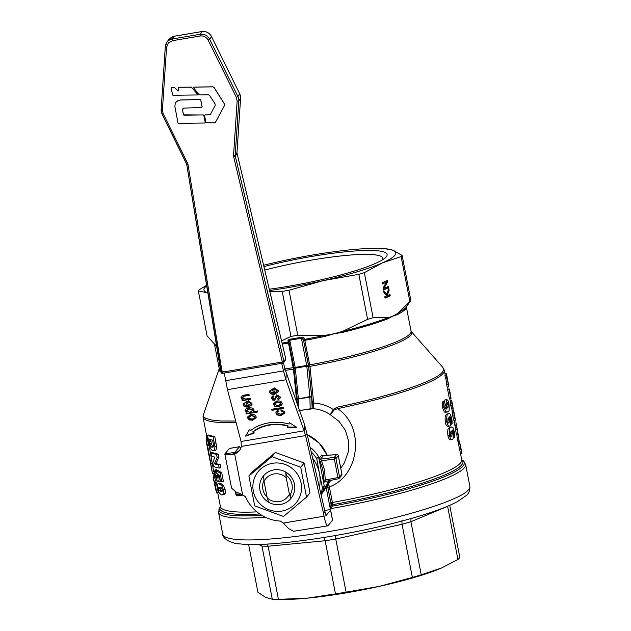 <?xml version="1.0" encoding="UTF-8"?>
<svg xmlns="http://www.w3.org/2000/svg" width="631" height="631" viewBox="0 0 631 631"><rect width="100%" height="100%" fill="white"/><g stroke="black" fill="none" stroke-linecap="round" stroke-linejoin="round"><path stroke-width="0.95" d="M201.636 107.451L202.133 106.828L201.683 107.388L202.133 106.828L200.753 99.943L200.177 99.477L180.348 99.974L176.546 101.528L175.292 103.295L174.858 106.339L177.981 122.966L178.47 123.368L204.76 123.013L205.217 122.453L203.805 115.426L203.229 114.96L183.392 114.858L182.533 109.968L183.582 108.138L201.636 107.451L202.094 106.891L200.713 99.998L200.137 99.532L180.253 100.045L177.303 101.015L175.71 102.506M204.76 123.013L205.256 122.39L204.799 122.95L205.256 122.39L203.845 115.37L203.269 114.905L183.929 115.197L182.809 111.703L182.864 108.721M171.001 87.969L171.419 87.409L171.001 87.969L172.878 95.257L197.345 94.95L197.669 94.271L197.385 94.887L197.669 94.271L191.367 87.102L178.565 87.259L178.108 87.883L178.683 90.754L178.202 91.014L174.511 87.677L171.458 87.354L174.55 87.614L178.242 90.951L178.723 90.698M197.345 94.95L197.629 94.334L191.327 87.157L178.526 87.323L178.108 87.883M178.526 87.267L178.147 87.819L178.526 87.267M178.683 90.754L178.242 90.951M171.419 87.354L171.04 87.914L171.419 87.354M210.549 114.227L209.5 114.874L204.996 114.945L204.554 115.583L205.958 122.588L214.437 122.879L215.423 122.343L224.604 105.345L224.549 104.076L214.067 87.449L212.931 86.826L194.127 87.062L193.559 87.772L198.836 94.366L200.003 94.918L208.459 94.808L209.587 95.415L215.132 103.989L215.203 105.251L210.494 114.329M215.518 122.193L224.565 105.409L224.51 104.139L214.027 87.504L212.892 86.889L194.088 87.125L193.559 87.772M210.588 114.172L209.539 114.81L205.036 114.881L204.554 115.583M215.739 489.711L213.586 479.347L214.919 483.204L216.717 492.432L214.863 485.752L215.857 490.248M215.045 478.968L216.386 482.896L218.176 492.125L216.717 492.432L216.741 492.961L218.223 492.677L218.176 492.125L218.223 492.677M213.972 473.479L213.586 479.347M206.66 435.832L206.266 441.676L207.607 445.541L212.237 472.177M214.059 473.424L212.481 473.542L210.218 462.018M207.717 441.266L209.066 445.234L213.712 471.893M210.147 461.308L206.266 441.676M210.809 452.727L212.347 452.466A122.895 17.4 -11 0 0 218.192 454.068L218.854 457.451L215.936 463.533A122.895 17.4 -11 0 0 220.227 464.542L220.858 467.768L219.194 468.052L218.563 464.826A124.378 17.613 169 0 1 214.359 463.801L217.182 457.727L216.528 454.352A124.378 17.613 169 0 1 210.809 452.727L211.432 455.953A124.378 17.613 -11 0 0 214.808 457.081L212.797 462.941L213.467 466.427A124.378 17.613 -11 0 0 219.194 468.052M207.41 435.248L210.194 447.545L211.385 449.722L212.615 450.605C214.154 451.149 214.903 449.793 214.871 446.519L213.128 436.873A124.378 17.613 169 0 1 207.41 435.248L208.956 434.988A122.895 17.4 -11 0 0 214.792 436.589L216.536 446.235C216.433 449.729 215.66 451.094 214.209 450.337M216.78 469.63L215.21 469.898C214.516 470.971 214.485 472.698 215.092 475.096L216.567 480.025L217.869 481.658C219.06 481.098 219.351 479.521 218.744 476.918L218.105 474.607L219.304 475.388L220.519 481.642A124.378 17.613 -11 0 0 221.789 481.887L220.085 473.124L216.386 470.647L217.687 475.971L217.19 478.243L215.755 475.419L215.952 473.234L215.187 469.898L216.78 469.63L216.977 470.552M217.182 474.197L217.813 476.855M216.386 470.647L217.979 470.379L221.749 472.84L223.453 481.611L221.789 481.887M220.353 480.798L219.762 481.421L217.869 481.658M218.105 483.551L217.324 484.782L217.671 488.362L218.862 492.456L221.229 494.87L222.719 494.783L223.5 493.797L223.492 490.019L221.986 485.973L219.067 483.661L218.105 483.551L220.661 483.393L223.634 485.689L225.157 489.735L225.149 493.521L223.808 494.68M285.717 472.059L286.687 475.608A14.963 14.6 39.6 0 1 290.347 494.444L290.867 498.545L289.392 494.152L286.19 477.651L285.717 472.059A17.771 17.337 -140.4 0 0 273.854 469.906A17.771 17.337 -140.4 0 0 263.553 475.806L264.026 481.406A14.213 13.866 39.6 0 1 286.19 477.651M267.102 497.212A14.963 14.6 39.6 0 1 263.939 480.491M289.392 494.152A14.213 13.866 39.6 0 1 267.236 497.898L268.703 502.292A17.771 17.337 -140.4 0 0 280.566 504.437A17.771 17.337 -140.4 0 0 290.867 498.545M259.94 490.098A17.771 17.337 -140.4 0 0 280.566 504.437A17.771 17.337 -140.4 0 0 294.48 484.253A17.771 17.337 -140.4 0 0 273.854 469.906A17.771 17.337 -140.4 0 0 259.94 490.098M272.568 463.288A24.577 23.978 -140.4 0 0 253.323 491.218A24.577 23.978 -140.4 0 0 281.852 511.063A24.577 23.978 -140.4 0 0 301.097 483.133A24.577 23.978 -140.4 0 0 272.568 463.288M306.524 497.141L283.524 516.473L254.711 505.904L248.898 475.995L271.898 456.663L300.711 467.232L306.524 497.141L310.002 492.937L304.189 463.028L275.376 452.459L252.376 471.791L248.898 475.995M186.744 164.399L221.173 372.211L222.136 372.164L187.983 164.423A4.464 4.33 -146.7 0 0 187.581 163.184L163.161 113.635L162.419 109.928L166.576 47.191L168.382 42.924L172.484 40.692L200.13 36.022A7.43 7.209 33.3 0 1 208.175 40.155L236.396 97.419L237.146 101.126L233.549 155.407A4.464 4.33 -146.7 0 0 233.659 156.701L282.341 361.981L283.966 361.389L283.769 362.502L285.551 359.788A1.483 1.436 -146.7 0 0 285.74 358.684L285.725 358.597M401.9 520.33L402.05 524.29A103.65 14.679 -11 0 0 410.907 521.703L421.24 574.833A103.65 14.679 169 0 1 412.374 577.42L402.05 524.29L335.763 539.016L346.096 592.154A103.65 14.679 169 0 1 335.479 593.889L325.154 540.759A103.65 14.679 -11 0 0 335.763 539.016L335.053 535.191M323.687 537.052L325.154 540.759L268.112 546.225L278.437 599.355L307.258 598.164A97.726 13.835 169 0 1 279.478 599.45L274.351 599.3A103.65 14.679 169 0 1 272.292 599.229L261.968 546.091A103.65 14.679 -11 0 0 268.112 546.225L267.331 544.04M261.321 544.324L261.968 546.091L258.505 544.411M410.994 518.548L410.907 521.703L447.608 506.338L457.932 559.468A103.65 14.679 169 0 0 459.037 558.49A103.65 14.679 169 0 0 459.857 557.552L449.706 505.336M248.614 544.427L257.905 592.233L265.399 597.273L272.292 599.229M319.365 460.409A38.499 37.552 39.6 0 1 319.956 461.608A38.499 37.552 39.6 0 1 322.969 470.765A38.499 37.552 39.6 0 1 323.6 480.317L323.529 481.832M322.741 455.629L321.849 454.99L318.955 458.5M319.286 460.038L319.956 461.608L321.495 460.764L334.327 459.052L334.304 457.349L320.485 459.194L321.495 460.764L324.618 470.269L325.265 480.191L324.839 481.571L338.397 478.779M323.695 482.778L324.649 481.634M318.986 458.445A1.483 1.443 -140.4 0 0 320.485 459.194L323.348 455.74L336.631 454.533L334.304 457.349A1.483 1.443 39.6 0 1 335.968 458.556L334.327 459.052L337.932 477.588L323.6 480.317L323.498 481.619M299.015 411.128L304.576 409.669L313.252 408.73C319.499 409.196 325.162 411.191 330.258 414.709L339.076 421.398L345.409 430.389L348.564 440.998L348.817 446.59L348.178 452.182L344.392 462.823L340.779 468.376M269.603 290.536A97.726 13.835 -11 0 0 286.198 287.957A97.726 13.835 -11 0 0 323.585 280.55A97.726 13.835 -11 0 0 382.402 262.89L364.339 272.679L373.095 317.709L388.049 317.732L392.75 316.131L397.293 313.686L397.104 314.751A97.726 13.835 -11 0 0 405.339 309.166A97.726 13.835 -11 0 0 406.317 307.021M406.356 306.966L411.049 331.117A97.726 13.835 169 0 1 410.103 333.696A97.726 13.835 169 0 1 309.726 364.86L308.512 365.239L308.646 366.146L309.963 366.366L304.536 338.918L303.479 337.751L301.208 337.309L289.574 339.281L287.996 340.369L293.447 369.159L296.838 402.996M297.753 335.266L325.083 335.361L333.933 333.783L342.625 331.362L367.597 319.357L358.842 274.327L323.585 280.55L289.006 290.236L297.753 335.266A104.383 14.781 169 0 1 294.354 335.85A104.383 14.781 169 0 1 290.962 336.41L282.215 291.388L269.847 291.561M337.269 407.137L337.593 408.628A122.895 17.4 -11 0 0 443.104 373.465A122.895 17.4 -11 0 0 444.295 370.223L442.938 367.534L443.522 370.239L442.441 372.093C435.729 381.116 390.163 396.3 337.269 407.137L333.223 409.48L330.258 414.709L334.154 410.047L337.593 408.628C365.349 426.864 359.528 475.948 329.374 486.895L328.372 483.401M308.646 366.146L312.337 402.815L312.124 407.776A1.183 1.159 -140.4 0 0 313.236 408.754M287.988 341.718L289.108 342.491L293.951 367.4L295.182 367.408L289.574 339.281L289.897 340.219L301.413 338.271L306.698 365.459L295.182 367.408L295.292 368.165L294.172 368.906L297.24 399.297L298.36 398.555L295.292 368.165L306.808 366.217L309.876 396.607L311.635 396.867L308.567 366.477L306.808 366.217L306.698 365.459L308.346 364.97L303.503 340.054L308.512 365.239M289.053 342.239L289.384 340.29L288.824 339.588M310.176 409.243L309.876 396.607L298.384 398.895L311.02 397.017L311.682 397.538L312.124 407.776L311.517 408.58L298.889 410.694M302.123 337.333L301.413 338.271L301.208 337.309L303.503 340.054L304.536 338.918M382.323 259.909A83.891 11.879 -11 0 0 382.78 258.174A83.891 11.879 -11 0 0 312.187 259.972A83.891 11.879 -11 0 0 264.752 270.068M263.924 266.574A88.837 12.581 169 0 1 312.337 256.352A88.837 12.581 169 0 1 384.973 258.04A88.837 12.581 169 0 1 287.444 286.45A88.837 12.581 169 0 1 269.295 289.227M327.252 484.75L327.836 487.369L329.374 486.895L332.403 502.473L332.703 504.658L331.015 504.027L330.959 505.352L332.363 506.125L332.703 504.658A123.763 17.526 -11 0 0 461.734 464.842A123.763 17.526 -11 0 0 461.687 459.707A122.895 17.4 169 0 1 460.496 462.949A122.895 17.4 169 0 1 332.403 502.473L330.865 502.954L330.967 503.664L332.632 503.893M206.605 285.307L199.317 289.7A104.383 14.781 -11 0 0 198.773 290.299A104.383 14.781 -11 0 0 198.339 290.883L207.086 335.913L214.926 344.534L216.496 345.488M410.868 300.419A104.383 14.781 169 0 1 410.797 300.53A104.383 14.781 169 0 1 410.442 301.003A104.383 14.781 169 0 1 409.89 301.602L401.142 256.572A104.383 14.781 -11 0 0 401.687 255.973A104.383 14.781 -11 0 0 402.121 255.389L410.868 300.419M401.142 256.572L382.402 262.89A97.726 13.835 -11 0 0 392.884 250.223A97.726 13.835 -11 0 0 379.594 248.385A97.726 13.835 -11 0 0 348.888 249.963A97.726 13.835 -11 0 0 313.583 254.845A97.726 13.835 -11 0 0 276.197 262.259A97.726 13.835 -11 0 0 263.608 265.265M282.215 291.388A104.383 14.781 -11 0 0 285.598 290.82A104.383 14.781 -11 0 0 289.006 290.236M330.959 505.352L330.281 508.728L332.363 506.125A124.985 17.7 169 0 0 463.162 465.828A124.985 17.7 169 0 0 462.626 460.291L461.679 459.668M323.348 455.74A1.483 1.443 39.6 0 1 321.849 454.99M310.594 449.319L311.469 448.262A39.982 39.004 39.6 0 1 318.529 456.513L316.754 458.658A39.982 39.004 -140.4 0 0 311.17 451.796M320.84 493.742A39.982 39.004 -140.4 0 0 322.457 488.008L324.231 485.862A39.982 39.004 39.6 0 1 321.147 495.059M324.231 485.862L318.529 456.513M311.469 448.262L310.239 447.773M319.42 487.589A37.016 36.109 -140.4 0 0 319.452 473.51L322.457 488.008M316.754 458.658L319.452 473.51A37.016 36.109 -140.4 0 0 312.653 458.232M206.684 285.788A97.726 13.835 -11 0 0 206.897 292.579A97.726 13.835 -11 0 0 207.851 292.91M384.326 248.527L392.884 250.223L402.121 255.389M281.552 340.929L290.962 336.41M207.867 292.973L198.339 290.883M210.549 439.626L211.353 443.53C212.442 446.298 213.175 447.371 213.562 446.756M219.833 487.148L220.747 490.374L222.286 491.17M219.722 487.116L221.315 487.85L222.349 489.798L222.325 491.092L221.741 491.533L219.186 490.642L218.263 487.463L219.722 487.116M215.936 473.234L216.756 473.1M220.085 473.124L221.749 472.84M213.128 436.873L214.792 436.589M212.615 450.605L214.982 450.392M209.792 443.798L208.829 439.05A124.378 17.613 -11 0 0 212.6 440.13L213.396 444.563C213.609 446.732 213.128 447.56 211.969 447.032C211.535 447.56 210.809 446.488 209.792 443.798L211.353 443.53M212.639 447.087L211.969 447.032M218.563 464.826L220.227 464.542M214.359 463.801L215.936 463.533M217.182 457.727L218.854 457.451M216.528 454.352L218.192 454.068M450.258 436.4L450.763 433.458L450.4 432.274M447.655 422.991L448.152 420.049L447.789 418.866M446.977 406.703L446.653 403.808M448.081 382.22A124.378 17.613 169 0 1 448.231 382.709A124.378 17.613 169 0 1 448.262 383.459L446.535 373.978A124.378 17.613 169 0 1 446.393 375.5L446.914 378.182A124.378 17.613 -11 0 0 447.063 376.715L448.609 386.913A124.378 17.613 -11 0 0 448.751 385.391L448.231 382.709M444.95 373.584L446.322 373.355A124.378 17.613 169 0 1 446.535 373.978M446.393 375.5L444.942 375.745A122.895 17.4 -11 0 0 445.076 374.262L444.295 370.223M446.914 378.182L445.47 378.426L444.942 375.745M448.057 384.098L446.614 384.342L445.857 378.363M448.609 386.913L447.166 387.158L446.614 384.342M456.032 423.306L459.092 440.832L457.727 431.565M459.092 440.832L457.649 441.077L456.789 434.491L456.134 433.316L455.101 425.799L453.973 422.194L455.416 421.95M458.508 437.851L457.065 438.095M458.24 434.183L456.773 434.436M457.578 433.071L456.134 433.316M456.907 429.616L455.464 429.861M456.032 422.857L456.56 425.554L455.101 425.799M457.743 432.109L456.568 425.586M455.992 424.876L454.541 425.12M449.942 391.985L449.177 388.948A124.378 17.613 169 0 1 449.083 389.264L450.913 398.697A124.378 17.613 -11 0 0 451.031 398.287L450.463 394.651M450.029 391.961L450.353 394.793M449.177 388.948L447.726 389.193A122.895 17.4 -11 0 1 447.639 389.508L449.083 389.264M450.913 398.697L449.469 398.942L447.639 389.508M461.222 449.548L459.471 441.353L460.417 447.773L461.931 453.334L459.889 443.38M460.449 453.721L461.931 453.334M460.472 453.586L458.019 441.605L459.471 441.353M450.266 400.922L451.638 400.693A124.378 17.613 169 0 1 451.851 401.316A124.378 17.613 169 0 1 451.701 402.846L453.082 408.604A124.378 17.613 -11 0 0 453.121 408.218L452.403 404.976A124.378 17.613 -11 0 0 452.388 404.085L451.851 401.316M453.082 408.604L451.63 408.849L450.258 403.091A122.895 17.4 -11 0 0 450.392 401.6L449.864 398.871M452.135 405.086L450.692 405.331M451.701 402.846L450.258 403.091M451.733 424.198C452.285 424.127 452.293 422.234 451.757 418.519L450.392 414.291L449.367 413.518L448.349 413.897C447.198 413.045 446.653 415.632 446.732 421.658C447.568 425.136 448.578 426.58 449.745 425.996C450.534 426.359 450.747 424.324 450.368 419.891L449.382 417.059C449.635 416.081 450.211 416.657 451.11 418.779L451.733 424.198L450.55 424.395M451.023 421.066L450.566 421.145M449.382 417.059L449.816 416.91M448.31 418.124C448.538 417.446 448.972 418.006 449.611 419.796L449.114 422.746C448.878 423.472 448.412 422.975 447.71 421.24L448.523 418.03M448.286 426.24C446.78 426.382 445.77 424.931 445.257 421.91C444.65 413.25 446.401 415.529 446.898 414.141L449.13 413.534M447.923 426.39L449.745 425.996M445.486 408.785L446.937 408.541C446.669 409.543 445.991 408.975 444.902 406.837L445.155 404.55L444.421 401.426C443.68 401.837 443.506 403.761 443.924 407.208L445.612 411.42L446.701 412.082L447.994 411.704C449.162 412.343 449.477 409.795 448.949 404.053C448.562 401.174 447.75 399.699 446.511 399.62L445.912 405.765L446.937 408.541L446.44 408.699M446.819 399.478L445.068 399.865L446.819 399.478M447.15 402.854C447.395 402.199 447.781 402.72 448.318 404.416L447.963 407.492C447.758 408.139 447.347 407.579 446.724 405.788L447.403 402.736M444.334 401.442L445.068 399.865M447.15 412.075L445.1 412.303L444.248 411.783L442.449 407.46C442.039 404.014 442.213 402.081 442.962 401.671L444.421 401.426M454.344 437.606C454.888 437.535 454.896 435.642 454.367 431.927L453.003 427.7L451.97 426.927L450.96 427.305C449.8 426.453 449.264 429.041 449.335 435.067C450.179 438.545 451.181 439.988 452.348 439.405C453.145 439.768 453.35 437.733 452.971 433.3L451.985 430.468C452.238 429.49 452.813 430.066 453.721 432.188L454.344 437.606L453.161 437.804M453.634 434.475L453.168 434.554M451.985 430.468L452.419 430.318M450.913 431.533C451.149 430.855 451.583 431.415 452.214 433.213L451.717 436.155C451.48 436.881 451.015 436.384 450.321 434.649L451.126 431.438M450.889 439.649C449.39 439.791 448.381 438.348 447.868 435.319C447.253 426.659 449.012 428.938 449.501 427.55L451.741 426.942M450.526 439.799L452.348 439.405M452.056 410.158L453.515 409.905L454.88 417.241L453.579 411.175L452.127 411.42L452.782 416.066C454.281 422.849 453.815 419.599 453.981 420.183M454.202 413.565L454.809 416.578M453.579 411.175L454.225 415.821C455.732 422.636 455.267 419.339 455.44 419.938L453.523 409.953M453.949 420.38L455.44 419.938M452.261 411.404L451.796 408.817M410.797 300.53L405.559 308.078L397.293 313.686L409.89 301.602M386.795 294.172L388.806 288.493L389.146 290.236L387.45 294.969L387.899 295.411L389.974 294.503L390.234 295.844L385.044 298.116L384.784 296.775L387.166 295.734L383.979 292.65L383.664 291.017L386.795 294.172L386.038 294.243L383.861 292.05M382.055 282.759L387.253 280.487L387.544 281.994L383.932 288.406L388.412 286.45L388.657 287.697L383.459 289.968L383.088 288.067L386.417 282.215L382.299 284.013L382.055 282.759M358.842 274.327A104.383 14.781 -11 0 0 364.339 272.679M373.095 317.709A104.383 14.781 169 0 1 367.597 319.357M328.909 485.042L327.497 485.807L331.015 504.027M386.551 280.795L386.795 282.065L383.183 288.485L383.932 288.406M386.417 282.215L382.252 283.776M387.71 286.758L387.907 287.775L383.411 289.739M387.544 281.994L386.795 282.065M388.657 287.697L387.907 287.775M388.317 289.889L386.693 295.048L387.899 295.411M389.272 294.811L389.485 295.915L384.997 297.887M389.146 290.236L388.396 290.307M387.45 294.969L386.693 295.048M390.234 295.844L389.485 295.915M333.223 409.48L332.316 408.904C326.527 405.378 320.311 403.422 313.67 403.028L309.963 366.366A98.12 13.898 -11 0 0 410.773 335.069A98.12 13.898 -11 0 0 411.175 331.425L442.938 367.534M312.14 407.76L313.252 408.73L313.67 403.028L312.337 402.815M289.298 342.956L288.178 342.183L282.073 343.106M333.231 409.48L334.146 410.047M285.299 370.373A98.12 13.898 -11 0 0 293.447 369.159L294.251 368.583M214.532 344.242A97.726 13.835 -11 0 0 215.55 345.465L217.245 345.82M215.55 345.465L214.926 344.534M303.74 340.708L304.962 340.33A97.726 13.835 -11 0 0 325.217 336.331L333.933 333.783L342.68 332.348A97.726 13.835 -11 0 0 387.899 318.773L392.75 316.131L397.104 314.751M325.217 336.331L325.083 335.361L304.734 339.383L303.692 340.519M387.899 318.773L388.049 317.732C376.313 322.299 361.169 326.842 342.625 331.362L342.68 332.348M421.24 574.833L441.755 567.892A97.726 13.835 169 0 1 441.708 567.916A97.726 13.835 169 0 1 439.886 568.697A97.726 13.835 169 0 1 379.531 586.325A97.726 13.835 169 0 1 307.258 598.164L335.479 593.889M346.096 592.154L379.531 586.325L412.374 577.42M278.437 599.355A103.65 14.679 169 0 1 274.351 599.3M441.708 567.916L457.932 559.468M264.026 481.406L267.236 497.898M281.631 363.046L283.493 370.91L284.881 368.804L283.461 362.833M286.229 373.213L285.953 379.767L304.134 430.815L304.41 424.261L284.881 368.804M229.605 448.428A4.441 0.749 80.4 0 0 229.487 448.396A4.441 0.749 80.4 0 0 229.392 448.46L224.833 453.981L234.906 452.277L239.465 446.756A4.441 0.749 -99.6 0 1 239.567 446.693A4.441 0.749 -99.6 0 1 240.569 448.759M324.697 510.463L326.866 510.1A4.441 0.631 169 0 1 330.605 510.006A4.441 0.631 169 0 1 330.557 510.116L325.967 515.653L324.949 511.567L323.498 513.326L324.058 516.205A11.847 1.996 -99.6 0 0 327.694 525.875L293.644 531.263L288.493 528.526L283.382 523.083L280.416 521.096A39.982 39.004 39.6 0 1 245.483 496.794L242.588 494.704L235.765 491.857L231.585 488.094L224.833 453.981C224.36 454.912 226.718 455.069 231.908 454.454L234.661 453.934A10.364 10.112 -140.4 0 0 241.334 446.432L241.05 441.487L227.475 389.658L224.257 373.039M327.694 525.875A11.847 1.996 -99.6 0 0 327.954 525.71L332.521 520.189A4.441 0.631 -11 0 0 332.561 520.07L330.605 510.006M239.93 449.903A10.364 10.112 39.6 0 1 236.112 452.175L234.661 453.934L242.588 494.704M236.112 452.175L234.89 452.317M324.949 511.567L307.021 433.812L305.57 435.571L323.498 513.326M241.334 446.432L305.57 435.571L304.134 430.815L241.05 441.487M304.41 424.261L307.021 433.812M271.062 390.423L270.644 391.859L273.594 393.208L272.529 389.753L271.078 390.045L270.667 391.48M270.604 391.196L270.644 391.859M227.475 389.658L285.953 379.767L283.493 370.91L225.519 380.714M251.075 415.561L248.496 417.903L252.25 419.181L254.948 417.296L251.091 415.182L248.511 417.525M248.456 417.249L248.496 417.903M250.168 412.295L252.81 410.118L249.024 408.983L246.35 411.16L250.168 412.295M252.857 410.316L252.826 409.74L249.04 408.604L246.366 410.789M246.327 410.607L246.35 411.16M244.804 403.193L244.386 404.629L247.336 405.978L246.271 402.531L244.82 402.823L244.402 404.258M244.347 403.974L244.386 404.629M276.725 401.056C279.77 400.653 281.56 401.363 282.096 403.177L282.215 404.053L278.626 406.806L274.911 406.435L273.262 403.801L276.725 401.056M279.068 397.451L278.997 396.67L277.23 395.487L274.588 400.377L272.545 399.983L271.338 397.514L273.073 395.676L273.57 396.67L272.624 398.248L274.564 399.186L276.741 394.809L280.14 396.844L280.298 397.901L278.279 399.936L277.735 398.942L278.981 397.049L277.214 395.858L276.552 396.292L276.402 397.64M279.083 397.27L278.997 396.67M272.568 397.538L272.624 398.248M283.185 407.334L283.508 408.383L271.993 410.331L271.669 409.282L283.185 407.334M247.092 401.245L248.511 405.843L250.767 403.493L248.551 402.16L248.401 401.048L251.927 403.304L252.061 404.234L248.551 406.971C245.64 407.35 243.866 406.632 243.235 404.834L243.124 404.029L247.092 401.245M250.83 403.816L250.783 403.122L248.551 402.16M278.437 411.325L277.183 413.021L280.921 414.252L283.658 412.453L281.04 410.789L280.905 409.74L284.755 411.791L284.865 412.627L281.292 415.324C278.405 415.726 276.654 415.032 276.031 413.25L275.913 412.422L277.916 410.339L278.437 411.325M277.151 412.437L277.183 413.021M256.044 416.626L256.162 417.493L252.574 420.254L248.859 419.883L247.21 417.249L250.673 414.496C253.717 414.102 255.508 414.812 256.044 416.626M243.053 399.581L241.074 397.853L242.47 395.456L248.953 394.304L249.277 395.353L244.205 396.205L242.375 397.869L245.625 399.037L250.184 398.264L250.499 399.313L242.154 400.724L241.87 399.778L243.053 399.581L240.979 397.151M242.343 397.278L242.375 397.869M289.487 422.731L296.854 427.447L287.405 427.439L287.973 426.162A33.758 26.131 -177.6 0 0 252.865 432.101L254.127 433.063L245.617 436.116L249.49 429.498L250.744 430.468A36.724 28.427 2.4 0 1 288.927 424.008L289.487 422.731M253.946 409.842L253.394 411.641L257.456 410.955L257.779 412.004L246.24 413.952L245.948 413.005L247.036 412.816L245.214 411.246C244.891 409.527 246.051 408.415 248.693 407.91C251.532 407.563 253.283 408.21 253.946 409.842L254.025 410.402M247.036 412.816L245.112 410.552M273.349 388.467L274.769 393.074L277.025 390.723L274.808 389.382L274.659 388.27L278.192 390.534L278.318 391.457L274.816 394.194C271.898 394.572 270.123 393.862 269.492 392.056L269.382 391.259L273.349 388.467M277.096 391.039L277.041 390.344L274.808 389.382M278.303 405.733L281 403.848L280.937 403.375L277.127 402.113L274.548 404.455L278.303 405.733M280.992 403.659L280.953 403.004L277.143 401.742L274.958 402.657L274.548 404.455M282.215 403.864L281.631 405.086L278.642 406.435L274.927 406.064L273.278 403.619M273.586 396.292L272.639 397.869M276.425 397.073L274.603 400.007L272.56 399.612L271.354 397.333M280.298 397.711L278.279 399.936M278.295 399.557L277.75 398.563M283.398 408.028L272.008 409.953L271.795 409.267M252.061 404.045L251.477 405.268L248.567 406.593C245.656 406.971 243.881 406.261 243.25 404.463L243.14 403.848M246.271 402.531L247.336 405.978M246.287 402.16L244.82 402.823M248.567 401.781L248.417 400.677M250.854 403.627L250.783 403.122M283.65 412.264L283.611 411.617L281.055 410.418L280.921 409.361M278.452 410.947L277.198 412.642M284.865 412.437L284.273 413.636L281.308 414.946C278.421 415.348 276.67 414.662 276.047 412.871L275.928 412.24M256.162 417.304L255.579 418.527L252.589 419.875L248.874 419.505L247.226 417.059M254.94 417.107L254.9 416.444L251.091 415.182M250.397 398.958L242.17 400.346L241.988 399.762M249.174 394.998L244.221 395.834L242.391 397.491M241.089 397.475L240.995 396.962M254.143 432.692L245.633 435.737M287.973 426.162L287.988 425.783A33.758 26.131 -177.6 0 0 252.881 431.722L252.865 432.101M296.87 427.069L287.42 427.061M257.669 411.649L246.256 413.581L246.074 412.982M253.962 409.472L253.394 411.641M245.23 410.868L245.136 410.363M278.318 391.267L277.743 392.49L274.832 393.815C271.914 394.194 270.139 393.484 269.508 391.685L269.398 391.07M272.529 389.753L273.594 393.208M272.545 389.382L271.078 390.045M274.824 389.011L274.674 387.899M277.112 390.849L277.041 390.344M271.898 456.663L275.376 452.459M300.711 467.232L304.189 463.028M282.341 361.981L222.136 372.164L222.585 373.323L282.783 363.14L282.341 361.981M214.919 483.204L216.386 482.896M214.729 482.502L216.196 482.202M211.125 463.667L212.592 463.359M207.607 445.541L209.066 445.234M207.418 444.847L208.877 444.539M256.912 511.875A122.895 17.4 169 0 1 220.416 506.606A123.763 17.526 -11 0 0 259.672 513.957M207.741 441.392L203.024 417.123A122.895 17.4 -11 0 0 236.089 422.533M187.983 164.423L186.713 164.36L220.874 372.101A1.483 1.483 0 0 0 222.585 373.323L282.783 363.14A1.483 1.483 0 0 0 283.769 362.502A1.483 1.483 0 0 0 283.769 362.494L282.822 363.109M187.581 163.184L186.453 163.539L186.713 164.36L162.08 114.014M162.293 113.982L163.161 113.635M172.484 40.692L172.397 38.964A8.913 8.645 -146.7 0 0 166.671 42.671L165.29 46.789L161.142 109.534L162.033 113.99L186.46 163.484M165.598 47.009L166.576 47.191M165.298 46.828L161.15 109.494M200.13 36.022L200.043 34.287L172.397 38.964L174.172 36.259L201.825 31.582L200.043 34.287A8.913 8.645 -146.7 0 1 209.689 39.248L237.911 96.511L236.396 97.419M208.175 40.155L209.689 39.248L211.464 36.543L239.693 93.806L237.911 96.511A8.905 8.637 -146.7 0 1 238.802 100.96L235.205 155.242L233.549 155.407M237.146 101.126L238.802 100.96L240.585 98.255L236.988 152.536L235.205 155.242A2.981 2.895 33.3 0 0 235.284 156.102L283.966 361.389L285.74 358.684L237.059 153.396L235.284 156.102L233.659 156.701M237.043 153.309L285.756 358.629A1.483 1.483 0 0 1 285.551 359.788M240.592 98.215L240.585 98.255A8.905 8.637 33.3 0 0 239.693 93.806L240.592 98.215L236.996 152.457M239.654 93.735L211.48 36.495C209.342 32.733 206.14 31.085 201.865 31.55L174.211 36.227L171.482 37.182L168.445 39.966L174.211 36.227M201.825 31.582L201.825 31.582A8.913 8.645 33.3 0 1 211.464 36.543M222.775 534.26C222.041 538.18 231.735 544.032 240.214 543.906C265.919 547.258 338.61 537.557 397.893 522.097C424.821 515.085 444.626 508.294 457.309 501.708L466.404 495.453C468.943 493.387 470.095 490.311 469.858 486.233A125.853 17.826 169 0 1 467.934 490.326C457.854 501.834 388.996 521.955 324.31 532.296A125.853 17.826 169 0 1 222.775 534.26L218.531 512.427L219.762 507.498A124.985 17.7 169 0 0 261.715 515.275M265.375 517.246A125.853 17.826 169 0 1 218.531 512.427M469.858 486.233L465.615 464.4A125.853 17.826 169 0 1 464.4 467.721A125.853 17.826 169 0 1 330.281 508.728L326.093 487.164M328.656 480.798A38.499 37.552 39.6 0 1 321.771 493.71L328.664 480.798M307.234 434.72A38.499 37.552 39.6 0 1 327.26 455.361M282.294 344.053A97.726 13.835 -11 0 0 288.462 343.122L289.195 343.059M293.967 367.589L293.234 367.652A97.726 13.835 169 0 1 284.904 368.89M298.802 408.502L298.384 398.895L297.296 399.975L297.438 398.871M327.836 487.369L330.865 502.954M235.379 491.628L235.947 494.665L237.193 494.633L237.595 495.848L243.124 495.09L237.595 495.848A1.483 1.483 0 0 1 235.947 494.665L235.355 491.612M237.556 495.832A1.483 1.443 39.6 0 1 235.97 494.696M240.916 494.136L237.193 494.633L236.751 492.385M338.287 455.669L341.892 474.212M324.026 482.052L324.815 481.587A1.483 1.443 -140.4 0 0 324.026 482.052L324.026 482.052A1.483 1.443 -140.4 0 0 323.711 482.762M322.717 455.685L336.733 454.509A1.483 1.483 0 0 1 338.319 455.7L341.923 474.236A1.483 1.483 0 0 1 341.608 475.466A1.483 1.443 -140.4 0 0 341.907 474.275L339.573 477.099L335.968 458.556L338.303 455.74A1.483 1.443 -140.4 0 0 336.631 454.533L337.104 454.746L336.631 454.533M337.932 477.588L339.573 477.099A1.483 1.443 39.6 0 1 338.468 478.771L337.932 477.588M341.608 475.466L339.281 478.282A1.483 1.483 0 0 1 338.437 478.787L338.224 478.527M220.558 491.407L222.151 491.139M219.067 483.661L220.661 483.393M221.986 485.973L223.634 485.689M223.492 490.019L225.157 489.735M218.358 488.654L219.911 488.394M219.186 490.642L220.747 490.374M223.5 493.797L225.149 493.521M218.744 476.918L219.572 476.784M215.755 475.419L217.309 475.159M214.374 443.254L216.039 442.97M214.871 446.519L216.536 446.235M209.334 441.661L210.888 441.392M460.417 447.773L458.974 448.018M459.668 443.238L458.216 443.483M451.11 418.779L449.666 419.023M449.611 419.796L448.152 420.049M448.349 413.897L446.898 414.141M446.732 421.658L445.257 421.91M448.318 404.416L446.866 404.66M445.912 405.765L444.453 406.009M443.924 407.208L442.449 407.46M453.721 432.188L452.269 432.432M452.214 433.213L450.763 433.458M450.96 427.305L449.501 427.55M449.335 435.067L447.868 435.319M454.225 415.821L452.782 416.066M453.531 409.984L452.072 410.229M297.469 399.313L297.296 399.975M294.369 368.48L294.227 367.51M311.682 397.538L311.635 396.867M308.567 366.477L308.346 364.97M287.996 340.369L288.982 341.055M302.77 338.721L303.479 337.751M235.686 421.019L221.071 421.003L211.582 420.033L205.54 418.219L203.876 417.004L203.127 415.6L219.194 368.741A98.12 13.898 -11 0 0 220.842 371.919M224.786 371.714A97.726 13.835 169 0 1 220.866 370.358M220.558 370.16A97.726 13.835 169 0 1 219.194 368.409L214.493 344.21M239.465 446.756L229.392 448.46M330.557 510.116L332.521 520.189M283.382 523.083L324.058 516.205M235.789 452.332L231.908 454.454M161.15 109.573A8.905 8.637 -146.7 0 0 162.041 113.943M168.445 39.966L166.671 42.671A8.913 8.645 -146.7 0 0 165.306 46.757M162.419 109.928L161.441 109.747M216.764 492.992L218.231 492.685M220.732 506.101L220.424 506.701L217.727 492.787M215.061 479.063L213.972 473.439M307.218 434.68L319.231 443.128L327.292 455.361M330.904 480.341L327.205 484.805M379.594 248.385L384.776 248.535M222.238 494.949L223.855 494.672M461.206 459.36L461.718 459.794L460.52 453.713M454.383 422.123L454.044 420.364M447.971 389.153L447.576 387.087M220.408 506.567L219.762 507.498M289.006 342.097L294.141 368.812L297.469 404.763M229.487 448.396L239.567 446.693M203.024 417.123L203.269 414.125M465.615 464.4L462.626 460.291M338.437 478.787L324.815 481.587"/></g></svg>
